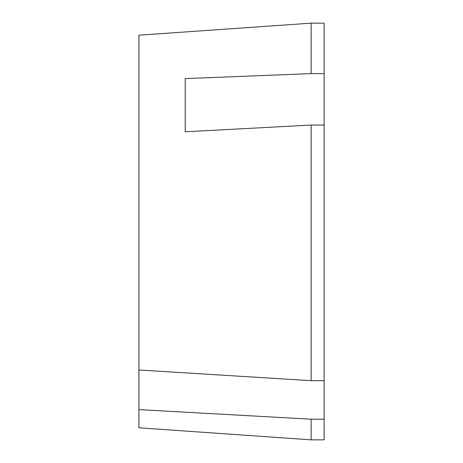 <?xml version="1.0" encoding="UTF-8"?>
<svg xmlns="http://www.w3.org/2000/svg" width="463" height="463" viewBox="0 0 463 463"><rect width="100%" height="100%" fill="white"/><g stroke="black" fill="none" stroke-linecap="round" stroke-linejoin="round"><path stroke-width="0.69" d="M311.136 380.679L138.9 369.983L138.9 35.194L311.136 23.15L311.136 73.605L185.2 78.594L185.2 131.793L311.136 125.051L311.136 380.679L324.1 380.679L324.1 125.051L311.136 125.051M138.9 427.806L138.9 409.61L311.136 419.2L311.136 439.85L138.9 427.806M311.136 419.2L324.1 419.2L324.1 439.85L311.136 439.85M311.136 73.605L324.1 73.605L324.1 23.15L311.136 23.15M138.9 409.61L138.9 369.983M324.1 419.2L324.1 380.679M324.1 125.051L324.1 73.605"/></g></svg>

